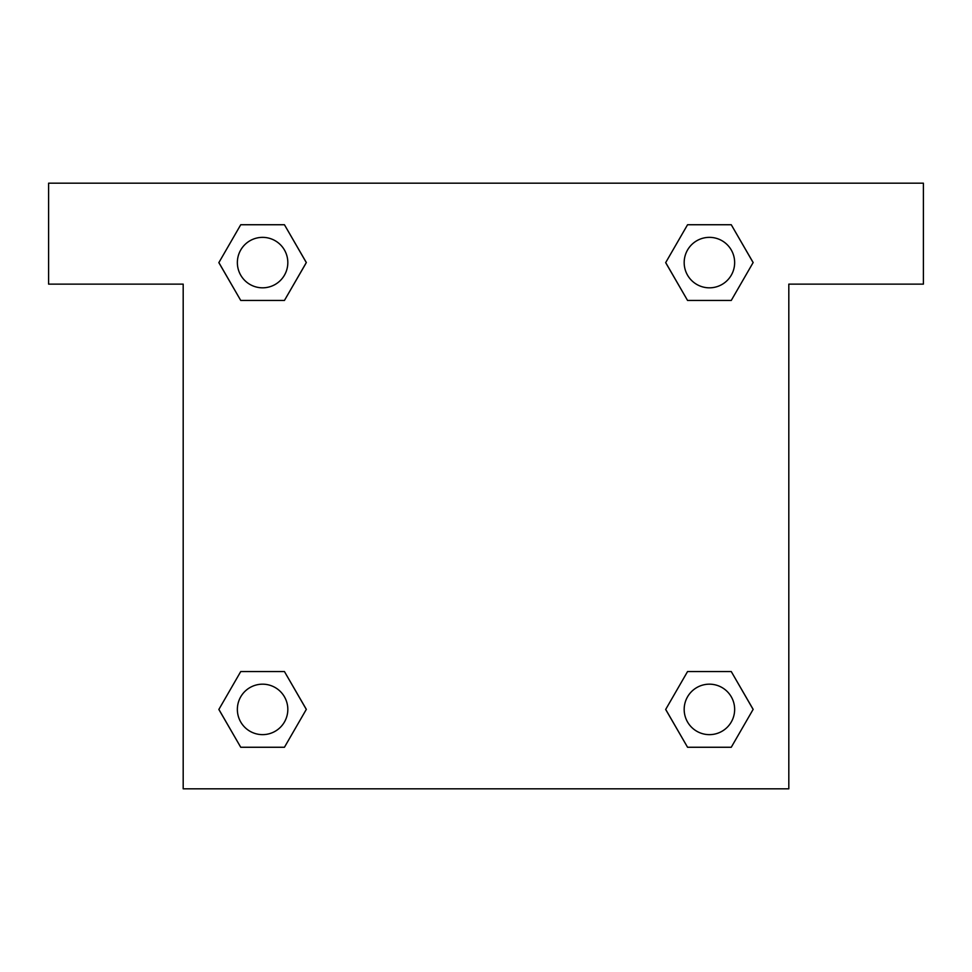 <?xml version="1.0" encoding="UTF-8"?>
<svg xmlns="http://www.w3.org/2000/svg" width="972" height="972" viewBox="0 0 972 972"><rect width="100%" height="100%" fill="white"/><g stroke="black" fill="none" stroke-linecap="round" stroke-linejoin="round"><path stroke-width="1.46" d="M703.619 300.445L731.26 300.445L687.556 300.445L665.698 262.586L687.556 224.739L731.26 224.739L753.118 262.586L731.26 300.445L687.556 300.445L703.619 300.445L687.556 300.445L666.598 264.238A285.987 285.987 0 0 1 666.707 264.335M731.26 671.555L687.556 671.555L731.26 671.555L753.118 709.414L731.26 747.261L687.556 747.261L665.698 709.414L687.556 671.555L731.26 671.555L753.166 709.378M268.381 300.445L240.74 300.445L284.444 300.445L240.74 300.445L218.882 262.586L240.74 224.739L284.444 224.739L306.302 262.586L284.444 300.445L268.381 300.445L284.444 300.445L305.402 264.238M268.381 671.555L240.74 671.555L284.444 671.555L306.302 709.414L284.444 747.261L240.74 747.261L218.882 709.414L240.74 671.555L284.444 671.555L268.381 671.555L284.444 671.555L305.402 707.762A285.987 285.987 0 0 1 305.293 707.665M923.4 183.186L48.6 183.186L48.6 284.128L183.186 284.128L183.186 788.814L788.814 788.814L788.814 284.128L923.4 284.128L923.4 183.186M240.74 300.445L218.834 262.622M284.444 224.739L240.74 224.739L284.444 224.739L306.35 262.562M284.444 671.555L306.35 709.378M240.74 747.261L284.444 747.261L240.74 747.261L218.834 709.438M687.556 747.261L731.26 747.261L687.556 747.261L665.65 709.438M687.556 300.445L665.65 262.622M731.26 224.739L687.556 224.739L731.26 224.739L753.166 262.562M734.65 709.414A25.236 25.236 0 0 0 696.79 687.556A25.236 25.236 0 0 0 696.79 731.26A25.236 25.236 0 0 0 734.65 709.414M287.821 709.414A25.236 25.236 0 0 0 249.974 687.556A25.236 25.236 0 0 0 249.974 731.26A25.236 25.236 0 0 0 287.821 709.414M734.65 262.586A25.236 25.236 0 0 0 696.79 240.74A25.236 25.236 0 0 0 696.79 284.444A25.236 25.236 0 0 0 734.65 262.586M287.821 262.586A25.236 25.236 0 0 0 249.974 240.74A25.236 25.236 0 0 0 249.974 284.444A25.236 25.236 0 0 0 287.821 262.586M687.556 671.555L703.619 671.555"/></g></svg>

